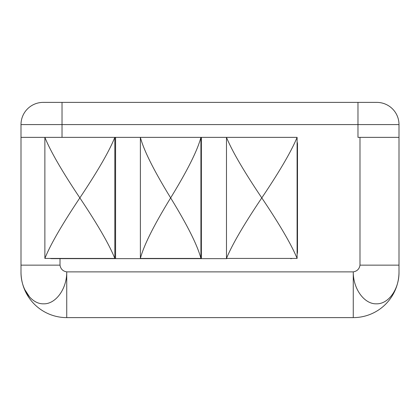 <?xml version="1.0" encoding="UTF-8"?>
<svg xmlns="http://www.w3.org/2000/svg" width="420" height="420" viewBox="0 0 420 420"><rect width="100%" height="100%" fill="white"/><g stroke="black" fill="none" stroke-linecap="round" stroke-linejoin="round"><path stroke-width="0.63" d="M66.738 317.615L353.262 317.615A45.738 45.738 0 0 0 399 271.877A45.738 45.738 0 0 1 353.262 317.615L66.738 317.615L66.738 271.877L353.262 271.877C357.126 271.21 359.368 268.968 359.987 265.151L359.987 137.361L357.971 137.361L357.971 124.583L62.029 124.583L62.029 137.361L62.029 124.583L21 124.583L62.029 124.583L62.029 102.386L376.803 102.386A22.197 22.197 0 0 1 399 124.583L399 265.151L359.987 265.151L359.987 137.361L399 137.361L399 271.877L399 265.151L359.987 265.151C359.368 268.968 357.126 271.21 353.262 271.877L353.262 317.615L353.262 271.877C353.12 289.039 364.381 304.243 376.409 303.823C388.526 304.217 399.305 289.081 399 271.877C399.305 289.081 388.526 304.217 376.409 303.823C364.381 304.243 353.12 289.039 353.262 271.877L66.738 271.877L66.738 317.615A45.738 45.738 0 0 1 21 271.877L21 137.361L44.877 137.361L44.877 258.426L114.828 258.426L114.828 137.361L140.385 137.361C143.761 150.302 153.851 170.483 170.651 197.894C153.851 225.304 143.761 245.485 140.385 258.426L140.385 137.361L140.385 258.426L200.917 258.426L200.917 137.361L226.48 137.361C232.118 151.111 243.889 171.292 261.791 197.894C243.889 224.495 232.118 244.676 226.48 258.426L226.48 137.361L226.48 258.426L297.103 258.426L297.103 137.361L226.48 137.361L297.103 137.361C291.459 151.111 279.689 171.292 261.791 197.894C243.889 171.292 232.118 151.111 226.48 137.361L201.374 137.361L201.374 258.641L51.76 258.641L115.579 258.641L115.579 137.361L44.877 137.361L114.828 137.361C109.331 151.064 97.676 171.245 79.853 197.894C62.029 171.245 50.374 151.064 44.877 137.361C50.374 151.064 62.029 171.245 79.853 197.894C62.029 224.542 50.374 244.718 44.877 258.426L44.877 137.361L21 137.361L21 124.583A22.197 22.197 0 0 1 43.197 102.386L62.029 102.386L62.029 124.583L399 124.583A22.197 22.197 0 0 0 376.803 102.386L357.971 102.386L357.971 124.583L357.971 102.386L43.197 102.386A22.197 22.197 0 0 0 21 124.583L21 271.877A45.738 45.738 0 0 0 66.738 317.615M60.013 258.641L60.013 265.151L21 265.151L60.013 265.151C60.632 268.968 62.874 271.21 66.738 271.877C62.874 271.21 60.632 268.968 60.013 265.151L60.013 258.641M29.652 297.082L24.738 289.527L29.652 297.082M21 271.877C20.696 289.081 31.474 304.217 43.591 303.823C55.619 304.243 66.88 289.039 66.738 271.877C66.88 289.039 55.619 304.243 43.591 303.823C31.474 304.217 20.696 289.081 21 271.877M226.795 258.641L201.374 258.641L201.374 137.361L140.385 137.361L200.917 137.361C197.542 150.302 187.457 170.483 170.651 197.894C153.851 170.483 143.761 150.302 140.385 137.361L115.579 137.361L115.579 258.641L226.795 258.641M297.496 144.244L297.496 251.753L297.496 144.244A6.883 6.883 0 0 0 297.103 141.939A6.883 6.883 0 0 1 297.496 144.244M50.069 258.426A6.883 6.883 0 0 0 51.76 258.641A6.883 6.883 0 0 1 50.069 258.426M290.614 258.641A6.883 6.883 0 0 0 292.31 258.426A6.883 6.883 0 0 1 290.614 258.641M297.103 254.058A6.883 6.883 0 0 0 297.496 251.753A6.883 6.883 0 0 1 297.103 254.058M357.971 137.361L357.971 124.583L399 124.583L399 137.361L357.971 137.361M44.877 258.426C50.374 244.718 62.029 224.542 79.853 197.894C97.676 224.542 109.331 244.718 114.828 258.426L44.877 258.426M140.385 258.426C143.761 245.485 153.851 225.304 170.651 197.894C187.457 225.304 197.542 245.485 200.917 258.426L140.385 258.426M226.48 258.426C232.118 244.676 243.889 224.495 261.791 197.894C279.689 224.495 291.459 244.676 297.103 258.426L226.48 258.426M297.103 258.426C291.459 244.676 279.689 224.495 261.791 197.894C279.689 171.292 291.459 151.111 297.103 137.361L297.103 258.426M114.828 258.426C109.331 244.718 97.676 224.542 79.853 197.894C97.676 171.245 109.331 151.064 114.828 137.361L114.828 258.426M200.917 258.426C197.542 245.485 187.457 225.304 170.651 197.894C187.457 170.483 197.542 150.302 200.917 137.361L200.917 258.426"/></g></svg>
